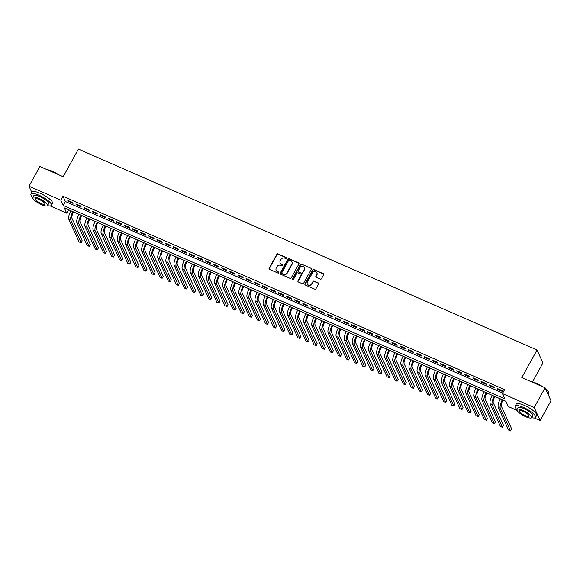<?xml version="1.0" encoding="UTF-8"?>
<svg xmlns="http://www.w3.org/2000/svg" width="580" height="580" viewBox="0 0 580 580"><rect width="100%" height="100%" fill="white"/><g stroke="black" fill="none" stroke-linecap="round" stroke-linejoin="round"><path stroke-width="0.87" d="M286.774 258.354A0.638 0.587 -24.4 0 0 286.513 257.571L278.067 253.866A0.913 0.834 -24.4 0 0 276.841 254.294L269.149 268.228A0.913 0.834 -24.4 0 0 269.519 269.352L277.965 273.057A0.638 0.587 -24.4 0 0 278.849 272.245A0.638 0.587 -24.4 0 0 278.567 271.969L277.472 271.491A2.929 2.668 -24.4 0 1 276.298 267.895L276.935 266.735A2.929 2.668 -24.4 0 1 280.851 265.372L281.945 265.85A0.638 0.587 -24.4 0 0 282.822 265.046A0.638 0.587 -24.4 0 0 282.54 264.77L281.445 264.291A2.929 2.668 -24.4 0 1 280.27 260.695L280.909 259.536A2.929 2.668 -24.4 0 1 284.824 258.173L285.918 258.651A0.638 0.587 -24.4 0 0 286.774 258.354M286.846 258.035A0.638 0.587 -24.4 0 0 286.672 257.919L278.226 254.214A0.913 0.834 -24.4 0 0 277.001 254.642L269.308 268.583A0.913 0.834 -24.4 0 0 269.214 269.12M278.9 272.44A0.638 0.587 -24.4 0 0 278.726 272.317L277.472 271.491M282.873 265.234A0.638 0.587 -24.4 0 0 282.699 265.118L281.445 264.291M320.269 279.132A0.913 0.834 -24.4 0 0 321.487 278.704L323.647 274.789A0.913 0.834 -24.4 0 0 323.277 273.673L313.896 269.562A0.913 0.834 -24.4 0 0 312.671 269.983L304.978 283.924A0.913 0.834 -24.4 0 0 305.348 285.048L314.73 289.159A0.913 0.834 -24.4 0 0 315.955 288.731L318.565 284.004A0.913 0.834 -24.4 0 0 318.195 282.88L314.179 281.126A0.913 0.834 -24.4 0 0 312.954 281.554L311.663 283.895A2.45 2.233 -24.4 0 1 307.298 283.975A2.45 2.233 -24.4 0 1 307.407 282.032L312.475 272.854A2.45 2.233 -24.4 0 1 316.832 272.774A2.45 2.233 -24.4 0 1 316.724 274.717L315.882 276.247A0.913 0.834 -24.4 0 0 316.252 277.37L320.269 279.132M31.835 192.48L29 186.231L39.889 166.511L63.184 176.719L78.423 149.103L537.051 349.972L521.812 377.58L545.106 387.788L534.216 407.508L540.111 420.5L534.354 417.977M29 186.231L60.806 200.165L63.191 205.429L504.803 398.844L502.418 393.581L534.216 407.508M502.418 393.581L504.593 389.637L62.981 196.221L60.806 200.165M298.91 263.958A0.913 0.834 -24.4 0 0 298.548 262.834L289.159 258.724A0.913 0.834 -24.4 0 0 287.934 259.151L280.242 273.086A0.913 0.834 -24.4 0 0 280.611 274.209L289.993 278.32A0.913 0.834 -24.4 0 0 291.218 277.9L298.91 263.958M301.527 264.139L310.916 268.25A0.913 0.834 -24.4 0 1 311.279 269.374L303.587 283.315A0.913 0.834 -24.4 0 1 302.361 283.736L298.345 281.981A0.913 0.834 -24.4 0 1 297.982 280.858L301.1 275.203A0.913 0.834 -24.4 0 0 300.73 274.079L298.069 272.912A0.913 0.834 -24.4 0 0 296.844 273.339L293.596 279.226A0.638 0.587 -24.4 0 1 292.458 279.248A0.638 0.587 -24.4 0 1 292.48 278.741L300.302 264.567A0.913 0.834 -24.4 0 1 301.527 264.139L310.916 268.25M72.645 202.493L67.78 200.361L68.179 201.238L73.044 203.37L72.645 202.493M80.75 206.038L75.886 203.913L76.284 204.791L81.149 206.915L80.75 206.038M88.849 209.59L83.991 207.459L84.39 208.336L89.247 210.468L88.849 209.59M96.954 213.136L92.09 211.011L92.488 211.888L97.353 214.013L96.954 213.136M105.06 216.688L100.195 214.556L100.594 215.434L105.451 217.565L105.06 216.688M113.158 220.233L108.3 218.109L108.699 218.986L113.557 221.111L113.158 220.233M121.263 223.786L116.399 221.654L116.797 222.531L121.662 224.663L121.263 223.786M129.362 227.331L124.504 225.207L124.903 226.084L129.76 228.208L129.362 227.331M137.467 230.883L132.61 228.752L133.001 229.629L137.866 231.761L137.467 230.883M145.573 234.429L140.708 232.304L141.107 233.182L145.971 235.306L145.573 234.429M153.671 237.981L148.813 235.85L149.212 236.727L154.07 238.858L153.671 237.981M161.776 241.526L156.912 239.402L157.31 240.28L162.175 242.404L161.776 241.526M169.882 245.079L165.017 242.948L165.416 243.825L170.281 245.956L169.882 245.079M177.98 248.624L173.123 246.5L173.522 247.377L178.379 249.501L177.98 248.624M186.086 252.177L181.221 250.045L181.62 250.923L186.485 253.054L186.086 252.177M194.191 255.722L189.326 253.598L189.725 254.475L194.59 256.599L194.191 255.722M202.289 259.274L197.432 257.143L197.831 258.02L202.688 260.152L202.289 259.274M210.395 262.82L205.53 260.695L205.929 261.573L210.794 263.697L210.395 262.82M218.5 266.372L213.636 264.241L214.035 265.118L218.899 267.25L218.5 266.372M226.599 269.918L221.741 267.793L222.14 268.671L226.998 270.795L226.599 269.918M234.704 273.47L229.839 271.339L230.238 272.216L235.103 274.347L234.704 273.47M242.81 277.015L237.945 274.891L238.344 275.768L243.201 277.9L242.81 277.015M250.908 280.568L246.05 278.436L246.449 279.313L251.307 281.445L250.908 280.568M259.013 284.113L254.149 281.989L254.548 282.866L259.412 284.998L259.013 284.113M267.112 287.665L262.254 285.534L262.653 286.411L267.51 288.543L267.112 287.665M275.217 291.211L270.36 289.087L270.751 289.964L275.616 292.095L275.217 291.211M283.323 294.763L278.458 292.632L278.857 293.509L283.721 295.64L283.323 294.763M291.421 298.308L286.563 296.184L286.962 297.062L291.82 299.193L291.421 298.308M299.526 301.861L294.662 299.73L295.06 300.607L299.925 302.738L299.526 301.861M307.632 305.406L302.767 303.282L303.166 304.159L308.031 306.291L307.632 305.406M315.73 308.959L310.873 306.827L311.271 307.704L316.129 309.836L315.73 308.959M323.836 312.504L318.971 310.38L319.37 311.257L324.235 313.388L323.836 312.504M331.941 316.056L327.076 313.925L327.475 314.802L332.34 316.934L331.941 316.056M340.039 319.602L335.182 317.477L335.581 318.355L340.438 320.486L340.039 319.602M348.145 323.154L343.28 321.023L343.679 321.9L348.544 324.031L348.145 323.154M356.25 326.7L351.386 324.575L351.785 325.452L356.649 327.584L356.25 326.7M364.349 330.252L359.491 328.12L359.89 328.998L364.748 331.129L364.349 330.252M372.454 333.797L367.589 331.673L367.988 332.55L372.853 334.682L372.454 333.797M380.56 337.35L375.695 335.218L376.094 336.095L380.951 338.227L380.56 337.35M388.658 340.895L383.8 338.771L384.199 339.648L389.057 341.779L388.658 340.895M396.763 344.447L391.899 342.316L392.298 343.193L397.162 345.325L396.763 344.447M404.862 347.993L400.004 345.868L400.403 346.746L405.26 348.877L404.862 347.993M412.967 351.545L408.11 349.414L408.501 350.291L413.366 352.423L412.967 351.545M421.073 355.09L416.208 352.966L416.607 353.844L421.471 355.975L421.073 355.09M429.171 358.643L424.313 356.512L424.712 357.389L429.57 359.52L429.171 358.643M437.276 362.188L432.412 360.064L432.81 360.941L437.675 363.073L437.276 362.188M445.382 365.741L440.517 363.609L440.916 364.486L445.781 366.618L445.382 365.741M453.48 369.286L448.623 367.162L449.022 368.039L453.879 370.171L453.48 369.286M461.586 372.838L456.721 370.707L457.12 371.584L461.985 373.716L461.586 372.838M469.691 376.384L464.826 374.26L465.225 375.137L470.09 377.268L469.691 376.384M477.789 379.936L472.932 377.805L473.331 378.682L478.188 380.813L477.789 379.936M485.895 383.482L481.03 381.357L481.429 382.235L486.294 384.366L485.895 383.482M494 387.034L489.136 384.902L489.534 385.78L494.399 387.911L494 387.034M62.981 196.221L65.373 201.485L502.715 393.03M497.64 389.332L502.498 391.464L502.099 390.579L497.241 388.455L497.64 389.332L497.952 388.767M532.476 381.937L542.945 362.971L537.051 349.972M545.106 387.788L551 400.78L540.111 420.5M517.041 410.393L508.312 406.573L505.92 401.302L64.308 207.887L66.7 213.157L50.199 205.936M68.578 209.757L66.7 213.157M65.373 201.485L63.191 205.429M68.179 201.238L68.491 200.673M76.284 204.791L76.596 204.225M84.39 208.336L84.702 207.77M92.488 211.888L92.8 211.323M100.594 215.434L100.906 214.868M108.699 218.986L109.011 218.421M116.797 222.531L117.109 221.966M124.903 226.084L125.215 225.518M133.001 229.629L133.32 229.064M141.107 233.182L141.418 232.616M149.212 236.727L149.524 236.161M157.31 240.28L157.629 239.714M165.416 243.825L165.728 243.259M173.522 247.377L173.833 246.812M181.62 250.923L181.931 250.357M189.725 254.475L190.037 253.91M197.831 258.02L198.143 257.455M205.929 261.573L206.241 261.007M214.035 265.118L214.346 264.552M222.14 268.671L222.452 268.105M230.238 272.216L230.55 271.65M238.344 275.768L238.655 275.203M246.449 279.313L246.761 278.748M254.548 282.866L254.859 282.3M262.653 286.411L262.965 285.846M270.751 289.964L271.07 289.398M278.857 293.509L279.168 292.943M286.962 297.062L287.274 296.496M295.06 300.607L295.38 300.041M303.166 304.159L303.478 303.594M311.271 307.704L311.583 307.139M319.37 311.257L319.681 310.692M327.475 314.802L327.787 314.237M335.581 318.355L335.892 317.789M343.679 321.9L343.991 321.334M351.785 325.452L352.096 324.887M359.89 328.998L360.202 328.432M367.988 332.55L368.3 331.985M376.094 336.095L376.405 335.53M384.199 339.648L384.511 339.082M392.298 343.193L392.609 342.628M400.403 346.746L400.715 346.18M408.501 350.291L408.82 349.726M416.607 353.844L416.918 353.278M424.712 357.389L425.024 356.823M432.81 360.941L433.129 360.376M440.916 364.486L441.228 363.921M449.022 368.039L449.333 367.474M457.12 371.584L457.432 371.019M465.225 375.137L465.537 374.571M473.331 378.682L473.642 378.116M481.429 382.235L481.741 381.669M489.534 385.78L489.846 385.214M280.227 263.197A2.929 2.668 -24.4 0 0 281.605 264.639M276.254 270.396A2.929 2.668 -24.4 0 0 277.632 271.839M299.012 263.414A0.913 0.834 -24.4 0 0 298.707 263.189L289.318 259.079A0.913 0.834 -24.4 0 0 288.093 259.507L280.401 273.441A0.913 0.834 -24.4 0 0 280.307 273.985M289.435 260.195A0.638 0.587 -24.4 0 0 288.579 260.493L281.829 272.723A0.638 0.587 -24.4 0 0 282.083 273.513L283.236 274.014A2.929 2.668 -24.4 0 0 287.151 272.651L291.769 264.291A2.929 2.668 -24.4 0 0 290.587 260.695L289.435 260.195M281.909 273.398A0.638 0.587 -24.4 0 0 282.243 273.861L282.083 273.513M291.965 262.145A2.929 2.668 -24.4 0 1 291.928 264.639L287.31 273.006A2.929 2.668 -24.4 0 1 283.395 274.369L282.243 273.861M301.194 274.666A0.913 0.834 -24.4 0 1 301.259 275.558L298.142 281.206A0.913 0.834 -24.4 0 0 298.04 281.75M301.687 264.494A0.913 0.834 -24.4 0 0 300.462 264.922L292.639 279.089A0.638 0.587 -24.4 0 0 292.567 279.408M304.34 269.337A2.45 2.233 -24.4 0 0 302.332 266.14A2.45 2.233 -24.4 0 0 300.085 267.474L298.301 270.708A0.913 0.834 -24.4 0 0 298.664 271.832L301.332 272.999A0.913 0.834 -24.4 0 0 302.55 272.571L304.5 269.693A2.45 2.233 -24.4 0 0 304.514 267.576M298.359 271.599A0.913 0.834 -24.4 0 0 298.823 272.18L298.664 271.832M304.5 269.693L302.709 272.926A0.913 0.834 -24.4 0 1 301.491 273.347L298.823 272.18M316.905 272.955A2.45 2.233 -24.4 0 1 316.883 275.072L316.042 276.595A0.913 0.834 -24.4 0 0 315.948 277.138M307.393 284.149A2.45 2.233 -24.4 0 0 311.822 284.243L311.663 283.895M318.659 283.468A0.913 0.834 -24.4 0 0 318.355 283.236L314.338 281.474A0.913 0.834 -24.4 0 0 313.113 281.902L311.822 284.243M323.742 274.253A0.913 0.834 -24.4 0 0 323.437 274.021L314.055 269.91A0.913 0.834 -24.4 0 0 312.83 270.338L305.138 284.272A0.913 0.834 -24.4 0 0 305.044 284.816M73.602 211.961L73.312 212.498A4.669 1.494 113.7 0 0 71.927 218.196L82.193 240.831L81.106 242.802L70.84 220.168A7.003 2.24 -66.3 0 1 72.892 211.649M81.106 242.802L79.083 241.918L68.817 219.276A7.003 2.24 -66.3 0 1 70.869 210.765M47.009 169.628A11.39 2.98 28.9 0 1 52.512 171.368A11.39 2.98 28.9 0 1 58.783 174.79M57.637 174.29A11.673 3.052 -151.1 0 0 52.338 171.499A11.673 3.052 -151.1 0 0 47.56 169.875M47.502 205.624A11.673 3.052 -151.1 0 0 51.388 205.349A11.673 3.052 -151.1 0 0 39.186 195.322A11.673 3.052 -151.1 0 0 30.957 194.068A11.673 3.052 -151.1 0 0 32.799 197.505M51.388 205.349L52.483 203.377A11.673 3.052 -151.1 0 0 40.274 193.35A11.673 3.052 -151.1 0 0 32.045 192.096L30.957 194.068M32.821 197.468L33.821 195.649A8.403 2.197 28.9 0 1 39.745 196.548A8.403 2.197 28.9 0 1 48.531 203.768L47.531 205.588A8.403 2.197 -151.1 0 0 38.737 198.367A8.403 2.197 -151.1 0 0 32.821 197.468A8.403 2.197 -151.1 0 0 41.608 204.689A8.403 2.197 -151.1 0 0 47.531 205.588M41.1 203.565A5.416 1.414 -151.1 0 0 44.914 204.145A5.416 1.414 -151.1 0 0 39.252 199.491A5.416 1.414 -151.1 0 0 35.431 198.911A5.416 1.414 -151.1 0 0 41.1 203.565M531.157 381.676A11.39 2.98 28.9 0 1 536.667 383.409A11.39 2.98 28.9 0 1 542.938 386.838M541.792 386.331A11.673 3.052 -151.1 0 0 536.486 383.547A11.673 3.052 -151.1 0 0 531.708 381.915M531.657 417.673A11.673 3.052 -151.1 0 0 535.543 417.397A11.673 3.052 -151.1 0 0 523.334 407.37A11.673 3.052 -151.1 0 0 515.112 406.116A11.673 3.052 -151.1 0 0 516.947 409.552M535.543 417.397L536.63 415.425A11.673 3.052 -151.1 0 0 524.422 405.398A11.673 3.052 -151.1 0 0 516.2 404.144L515.112 406.116M516.968 409.509L517.969 407.697A8.403 2.197 28.9 0 1 523.892 408.596A8.403 2.197 28.9 0 1 532.679 415.816L531.679 417.629A8.403 2.197 -151.1 0 0 522.892 410.408A8.403 2.197 -151.1 0 0 516.968 409.509A8.403 2.197 -151.1 0 0 525.755 416.73A8.403 2.197 -151.1 0 0 531.679 417.629M525.248 415.606A5.416 1.414 -151.1 0 0 529.062 416.186A5.416 1.414 -151.1 0 0 523.399 411.532A5.416 1.414 -151.1 0 0 519.586 410.952A5.416 1.414 -151.1 0 0 525.248 415.606M548.165 394.53L548.695 393.574A11.673 3.052 -151.1 0 0 548.709 392.638A11.673 3.052 -151.1 0 0 545.707 389.115M545.541 388.745A11.39 2.98 28.9 0 1 548.593 392.29A11.39 2.98 28.9 0 1 548.644 392.457M81.707 215.506L81.41 216.043A4.669 1.494 113.7 0 0 80.033 221.741L90.299 244.383L89.211 246.355L78.945 223.713A7.003 2.24 -66.3 0 1 80.997 215.194M89.211 246.355L87.181 245.463L76.915 222.829A7.003 2.24 -66.3 0 1 78.967 214.31M89.813 219.059L89.516 219.595A4.669 1.494 113.7 0 0 88.131 225.294L98.404 247.928L97.317 249.9L87.043 227.266A7.003 2.24 -66.3 0 1 89.095 218.747M97.317 249.9L95.287 249.016L85.021 226.374A7.003 2.24 -66.3 0 1 87.072 217.862M97.911 222.604L97.621 223.14A4.669 1.494 113.7 0 0 96.237 228.839L106.502 251.481L105.415 253.453L95.149 230.811A7.003 2.24 -66.3 0 1 97.201 222.299M105.415 253.453L103.392 252.561L93.119 229.926A7.003 2.24 -66.3 0 1 95.178 221.408M106.017 226.156L105.719 226.693A4.669 1.494 113.7 0 0 104.342 232.392L114.608 255.026L113.521 256.998L103.254 234.363A7.003 2.24 -66.3 0 1 105.306 225.845M113.521 256.998L111.49 256.113L101.225 233.472A7.003 2.24 -66.3 0 1 103.276 224.96M114.115 229.702L113.825 230.238A4.669 1.494 113.7 0 0 112.44 235.937L122.713 258.579L121.619 260.55L111.353 237.909A7.003 2.24 -66.3 0 1 113.404 229.397M121.619 260.55L119.596 259.659L109.33 237.024A7.003 2.24 -66.3 0 1 111.382 228.506M122.221 233.254L121.923 233.791A4.669 1.494 113.7 0 0 120.546 239.489L130.812 262.124L129.724 264.096L119.458 241.461A7.003 2.24 -66.3 0 1 121.51 232.942M129.724 264.096L127.701 263.211L117.428 240.569A7.003 2.24 -66.3 0 1 119.487 232.058M130.326 236.799L130.029 237.336A4.669 1.494 113.7 0 0 128.651 243.035L138.917 265.676L137.83 267.648L127.556 245.006A7.003 2.24 -66.3 0 1 129.615 236.495M137.83 267.648L135.8 266.757L125.534 244.122A7.003 2.24 -66.3 0 1 127.585 235.603M138.424 240.352L138.134 240.888A4.669 1.494 113.7 0 0 136.75 246.587L147.023 269.221L145.928 271.193L135.662 248.559A7.003 2.24 -66.3 0 1 137.714 240.04M145.928 271.193L143.905 270.309L133.639 247.667A7.003 2.24 -66.3 0 1 135.691 239.156M146.53 243.897L146.232 244.434A4.669 1.494 113.7 0 0 144.855 250.132L155.121 272.774L154.034 274.746L143.768 252.104A7.003 2.24 -66.3 0 1 145.819 243.593M154.034 274.746L152.011 273.854L141.737 251.22A7.003 2.24 -66.3 0 1 143.797 242.701M154.635 247.45L154.338 247.986A4.669 1.494 113.7 0 0 152.96 253.685L163.226 276.319L162.139 278.291L151.866 255.657A7.003 2.24 -66.3 0 1 153.925 247.138M162.139 278.291L160.109 277.407L149.843 254.772A7.003 2.24 -66.3 0 1 151.895 246.254M162.733 250.995L162.444 251.531A4.669 1.494 113.7 0 0 161.059 257.23L171.332 279.872L170.237 281.844L159.971 259.202A7.003 2.24 -66.3 0 1 162.023 250.69M170.237 281.844L168.215 280.952L157.948 258.317A7.003 2.24 -66.3 0 1 160 249.799M170.839 254.548L170.542 255.084A4.669 1.494 113.7 0 0 169.164 260.782L179.43 283.417L178.343 285.389L168.077 262.755A7.003 2.24 -66.3 0 1 170.129 254.236M178.343 285.389L176.32 284.505L166.047 261.87A7.003 2.24 -66.3 0 1 168.099 253.351M178.944 258.093L178.647 258.629A4.669 1.494 113.7 0 0 177.27 264.328L187.536 286.969L186.448 288.942L176.175 266.3A7.003 2.24 -66.3 0 1 178.234 257.788M186.448 288.942L184.418 288.05L174.152 265.415A7.003 2.24 -66.3 0 1 176.204 256.896M187.043 261.645L186.753 262.182A4.669 1.494 113.7 0 0 185.368 267.88L195.634 290.515L194.546 292.487L184.28 269.852A7.003 2.24 -66.3 0 1 186.332 261.333M194.546 292.487L192.524 291.602L182.258 268.968A7.003 2.24 -66.3 0 1 184.309 260.449M195.148 265.19L194.851 265.727A4.669 1.494 113.7 0 0 193.474 271.425L203.739 294.067L202.652 296.039L192.386 273.398A7.003 2.24 -66.3 0 1 194.438 264.886M202.652 296.039L200.629 295.147L190.356 272.513A7.003 2.24 -66.3 0 1 192.408 263.994M203.254 268.743L202.957 269.279A4.669 1.494 113.7 0 0 201.572 274.978L211.845 297.613L210.757 299.584L200.484 276.95A7.003 2.24 -66.3 0 1 202.536 268.431M210.757 299.584L208.727 298.7L198.462 276.065A7.003 2.24 -66.3 0 1 200.513 267.547M211.352 272.288L211.062 272.825A4.669 1.494 113.7 0 0 209.677 278.523L219.943 301.165L218.856 303.137L208.59 280.495A7.003 2.24 -66.3 0 1 210.642 271.984M218.856 303.137L216.833 302.245L206.567 279.611A7.003 2.24 -66.3 0 1 208.619 271.092M219.457 275.841L219.16 276.377A4.669 1.494 113.7 0 0 217.783 282.076L228.049 304.71L226.961 306.682L216.695 284.048A7.003 2.24 -66.3 0 1 218.747 275.529M226.961 306.682L224.931 305.798L214.665 283.163A7.003 2.24 -66.3 0 1 216.717 274.644M227.563 279.386L227.266 279.923A4.669 1.494 113.7 0 0 225.881 285.621L236.154 308.263L235.067 310.235L224.793 287.593A7.003 2.24 -66.3 0 1 226.845 279.082M235.067 310.235L233.037 309.343L222.771 286.708A7.003 2.24 -66.3 0 1 224.823 278.19M235.661 282.938L235.371 283.475A4.669 1.494 113.7 0 0 233.987 289.173L244.252 311.808L243.165 313.78L232.899 291.145A7.003 2.24 -66.3 0 1 234.951 282.627M243.165 313.78L241.142 312.895L230.869 290.261A7.003 2.24 -66.3 0 1 232.928 281.742M243.767 286.484L243.469 287.02A4.669 1.494 113.7 0 0 242.092 292.719L252.358 315.361L251.27 317.332L241.005 294.691A7.003 2.24 -66.3 0 1 243.056 286.179M251.27 317.332L249.24 316.441L238.975 293.806A7.003 2.24 -66.3 0 1 241.026 285.287M251.865 290.036L251.575 290.573A4.669 1.494 113.7 0 0 250.19 296.271L260.464 318.906L259.369 320.878L249.103 298.243A7.003 2.24 -66.3 0 1 251.155 289.724M259.369 320.878L257.346 319.993L247.08 297.359A7.003 2.24 -66.3 0 1 249.132 288.84M259.97 293.582L259.673 294.118A4.669 1.494 113.7 0 0 258.296 299.817L268.562 322.458L267.474 324.43L257.208 301.788A7.003 2.24 -66.3 0 1 259.26 293.277M267.474 324.43L265.452 323.538L255.178 300.904A7.003 2.24 -66.3 0 1 257.237 292.385M268.076 297.134L267.779 297.671A4.669 1.494 113.7 0 0 266.401 303.369L276.667 326.004L275.58 327.976L265.306 305.341A7.003 2.24 -66.3 0 1 267.365 296.822M275.58 327.976L273.55 327.091L263.284 304.457A7.003 2.24 -66.3 0 1 265.336 295.938M276.174 300.679L275.884 301.216A4.669 1.494 113.7 0 0 274.5 306.914L284.773 329.556L283.678 331.528L273.412 308.886A7.003 2.24 -66.3 0 1 275.464 300.375M283.678 331.528L281.655 330.636L271.389 308.002A7.003 2.24 -66.3 0 1 273.441 299.483M284.28 304.232L283.982 304.768A4.669 1.494 113.7 0 0 282.605 310.467L292.871 333.101L291.784 335.073L281.517 312.439A7.003 2.24 -66.3 0 1 283.569 303.92M291.784 335.073L289.761 334.189L279.488 311.554A7.003 2.24 -66.3 0 1 281.546 303.036M292.385 307.784L292.088 308.313A4.669 1.494 113.7 0 0 290.711 314.012L300.976 336.654L299.889 338.626L289.616 315.984A7.003 2.24 -66.3 0 1 291.675 307.473M299.889 338.626L297.859 337.734L287.593 315.099A7.003 2.24 -66.3 0 1 289.645 306.581M300.483 311.329L300.193 311.866A4.669 1.494 113.7 0 0 298.809 317.564L309.082 340.199L307.987 342.171L297.721 319.536A7.003 2.24 -66.3 0 1 299.773 311.018M307.987 342.171L305.964 341.286L295.699 318.652A7.003 2.24 -66.3 0 1 297.75 310.133M308.589 314.882L308.292 315.411A4.669 1.494 113.7 0 0 306.914 321.11L317.18 343.751L316.093 345.724L305.827 323.082A7.003 2.24 -66.3 0 1 307.879 314.57M316.093 345.724L314.07 344.832L303.797 322.197A7.003 2.24 -66.3 0 1 305.849 313.678M316.695 318.427L316.397 318.964A4.669 1.494 113.7 0 0 315.02 324.662L325.286 347.297L324.198 349.269L313.925 326.634A7.003 2.24 -66.3 0 1 315.984 318.115M324.198 349.269L322.168 348.384L311.902 325.75A7.003 2.24 -66.3 0 1 313.954 317.231M324.793 321.98L324.503 322.509A4.669 1.494 113.7 0 0 323.118 328.207L333.384 350.849L332.296 352.821L322.031 330.18A7.003 2.24 -66.3 0 1 324.082 321.668M332.296 352.821L330.274 351.93L320.008 329.295A7.003 2.24 -66.3 0 1 322.06 320.776M332.898 325.525L332.601 326.062A4.669 1.494 113.7 0 0 331.224 331.76L341.489 354.394L340.402 356.367L330.136 333.732A7.003 2.24 -66.3 0 1 332.188 325.213M340.402 356.367L338.379 355.482L328.106 332.848A7.003 2.24 -66.3 0 1 330.158 324.329M341.004 329.077L340.707 329.607A4.669 1.494 113.7 0 0 339.322 335.305L349.595 357.947L348.507 359.919L338.234 337.277A7.003 2.24 -66.3 0 1 340.286 328.766M348.507 359.919L346.477 359.027L336.212 336.393A7.003 2.24 -66.3 0 1 338.263 327.874M349.102 332.623L348.812 333.159A4.669 1.494 113.7 0 0 347.427 338.858L357.693 361.492L356.606 363.464L346.34 340.83A7.003 2.24 -66.3 0 1 348.392 332.311M356.606 363.464L354.583 362.58L344.317 339.945A7.003 2.24 -66.3 0 1 346.369 331.426M357.207 336.175L356.91 336.704A4.669 1.494 113.7 0 0 355.533 342.403L365.799 365.045L364.711 367.017L354.445 344.375A7.003 2.24 -66.3 0 1 356.497 335.863M364.711 367.017L362.681 366.125L352.415 343.49A7.003 2.24 -66.3 0 1 354.467 334.972M365.313 339.72L365.016 340.257A4.669 1.494 113.7 0 0 363.631 345.955L373.904 368.59L372.817 370.562L362.543 347.927A7.003 2.24 -66.3 0 1 364.595 339.409M372.817 370.562L370.787 369.677L360.521 347.043A7.003 2.24 -66.3 0 1 362.572 338.524M373.411 343.273L373.121 343.802A4.669 1.494 113.7 0 0 371.736 349.501L382.002 372.142L380.915 374.114L370.649 351.473A7.003 2.24 -66.3 0 1 372.701 342.961M380.915 374.114L378.892 373.223L368.619 350.588A7.003 2.24 -66.3 0 1 370.678 342.07M381.517 346.818L381.22 347.355A4.669 1.494 113.7 0 0 379.842 353.053L390.108 375.688L389.021 377.66L378.754 355.025A7.003 2.24 -66.3 0 1 380.806 346.506M389.021 377.66L386.99 376.775L376.724 354.141A7.003 2.24 -66.3 0 1 378.776 345.622M389.615 350.371L389.325 350.9A4.669 1.494 113.7 0 0 387.94 356.599L398.213 379.24L397.119 381.212L386.853 358.57A7.003 2.24 -66.3 0 1 388.904 350.059M397.119 381.212L395.096 380.321L384.83 357.686A7.003 2.24 -66.3 0 1 386.882 349.167M397.721 353.916L397.423 354.452A4.669 1.494 113.7 0 0 396.046 360.151L406.312 382.786L405.224 384.757L394.958 362.123A7.003 2.24 -66.3 0 1 397.01 353.604M405.224 384.757L403.201 383.873L392.928 361.238A7.003 2.24 -66.3 0 1 394.987 352.72M405.826 357.469L405.529 357.998A4.669 1.494 113.7 0 0 404.151 363.696L414.417 386.338L413.33 388.31L403.057 365.668A7.003 2.24 -66.3 0 1 405.115 357.157M413.33 388.31L411.3 387.418L401.034 364.784A7.003 2.24 -66.3 0 1 403.086 356.265M413.924 361.014L413.634 361.55A4.669 1.494 113.7 0 0 412.25 367.249L422.523 389.883L421.428 391.855L411.162 369.221A7.003 2.24 -66.3 0 1 413.214 360.702M421.428 391.855L419.405 390.971L409.139 368.336A7.003 2.24 -66.3 0 1 411.191 359.817M422.03 364.566L421.733 365.095A4.669 1.494 113.7 0 0 420.355 370.794L430.621 393.436L429.534 395.408L419.267 372.766A7.003 2.24 -66.3 0 1 421.319 364.255M429.534 395.408L427.511 394.516L417.238 371.882A7.003 2.24 -66.3 0 1 419.297 363.363M430.135 368.111L429.838 368.648A4.669 1.494 113.7 0 0 428.461 374.346L438.726 396.981L437.639 398.953L427.366 376.318A7.003 2.24 -66.3 0 1 429.425 367.8M437.639 398.953L435.609 398.068L425.343 375.434A7.003 2.24 -66.3 0 1 427.395 366.915M438.233 371.664L437.943 372.193A4.669 1.494 113.7 0 0 436.559 377.892L446.832 400.534L445.737 402.505L435.471 379.864A7.003 2.24 -66.3 0 1 437.523 371.352M445.737 402.505L443.714 401.614L433.449 378.979A7.003 2.24 -66.3 0 1 435.5 370.461M446.339 375.209L446.042 375.746A4.669 1.494 113.7 0 0 444.664 381.444L454.93 404.079L453.843 406.051L443.577 383.416A7.003 2.24 -66.3 0 1 445.628 374.897M453.843 406.051L451.82 405.166L441.547 382.532A7.003 2.24 -66.3 0 1 443.599 374.013M454.445 378.762L454.147 379.291A4.669 1.494 113.7 0 0 452.77 384.989L463.036 407.631L461.948 409.603L451.675 386.962A7.003 2.24 -66.3 0 1 453.734 378.45M461.948 409.603L459.918 408.712L449.652 386.077A7.003 2.24 -66.3 0 1 451.704 377.558M462.543 382.307L462.253 382.843A4.669 1.494 113.7 0 0 460.868 388.542L471.134 411.176L470.046 413.149L459.78 390.514A7.003 2.24 -66.3 0 1 461.832 381.995M470.046 413.149L468.024 412.264L457.758 389.629A7.003 2.24 -66.3 0 1 459.81 381.111M470.648 385.86L470.351 386.389A4.669 1.494 113.7 0 0 468.974 392.087L479.239 414.729L478.152 416.701L467.886 394.059A7.003 2.24 -66.3 0 1 469.938 385.548M478.152 416.701L476.129 415.809L465.856 393.175A7.003 2.24 -66.3 0 1 467.908 384.656M478.754 389.405L478.457 389.941A4.669 1.494 113.7 0 0 477.072 395.64L487.345 418.274L486.257 420.246L475.984 397.612A7.003 2.24 -66.3 0 1 478.036 389.093M486.257 420.246L484.227 419.362L473.962 396.727A7.003 2.24 -66.3 0 1 476.013 388.209M486.852 392.957L486.562 393.486A4.669 1.494 113.7 0 0 485.177 399.185L495.443 421.827L494.356 423.799L484.09 401.157A7.003 2.24 -66.3 0 1 486.141 392.646M494.356 423.799L492.333 422.907L482.067 400.272A7.003 2.24 -66.3 0 1 484.119 391.754M494.958 396.502L494.66 397.039A4.669 1.494 113.7 0 0 493.283 402.738L503.549 425.372L502.461 427.344L492.195 404.709A7.003 2.24 -66.3 0 1 494.247 396.191M502.461 427.344L500.431 426.459L490.165 403.825A7.003 2.24 -66.3 0 1 492.217 395.306M503.063 400.055L502.766 400.584A4.669 1.494 113.7 0 0 501.381 406.283L511.654 428.924L510.567 430.897L500.293 408.255A7.003 2.24 -66.3 0 1 502.345 399.743M510.567 430.897L508.537 430.005L498.271 407.37A7.003 2.24 -66.3 0 1 500.322 398.851M68.817 219.276L70.84 220.168M76.915 222.829L78.945 223.713M85.021 226.374L87.043 227.266M93.119 229.926L95.149 230.811M101.225 233.472L103.254 234.363M109.33 237.024L111.353 237.909M117.428 240.569L119.458 241.461M125.534 244.122L127.556 245.006M133.639 247.667L135.662 248.559M141.737 251.22L143.768 252.104M149.843 254.772L151.866 255.657M157.948 258.317L159.971 259.202M166.047 261.87L168.077 262.755M174.152 265.415L176.175 266.3M182.258 268.968L184.28 269.852M190.356 272.513L192.386 273.398M198.462 276.065L200.484 276.95M206.567 279.611L208.59 280.495M214.665 283.163L216.695 284.048M222.771 286.708L224.793 287.593M230.869 290.261L232.899 291.145M238.975 293.806L241.005 294.691M247.08 297.359L249.103 298.243M255.178 300.904L257.208 301.788M263.284 304.457L265.306 305.341M271.389 308.002L273.412 308.886M279.488 311.554L281.517 312.439M287.593 315.099L289.616 315.984M295.699 318.652L297.721 319.536M303.797 322.197L305.827 323.082M311.902 325.75L313.925 326.634M320.008 329.295L322.031 330.18M328.106 332.848L330.136 333.732M336.212 336.393L338.234 337.277M344.317 339.945L346.34 340.83M352.415 343.49L354.445 344.375M360.521 347.043L362.543 347.927M368.619 350.588L370.649 351.473M376.724 354.141L378.754 355.025M384.83 357.686L386.853 358.57M392.928 361.238L394.958 362.123M401.034 364.784L403.057 365.668M409.139 368.336L411.162 369.221M417.238 371.882L419.267 372.766M425.343 375.434L427.366 376.318M433.449 378.979L435.471 379.864M441.547 382.532L443.577 383.416M449.652 386.077L451.675 386.962M457.758 389.629L459.78 390.514M465.856 393.175L467.886 394.059M473.962 396.727L475.984 397.612M482.067 400.272L484.09 401.157M490.165 403.825L492.195 404.709M498.271 407.37L500.293 408.255"/></g></svg>
